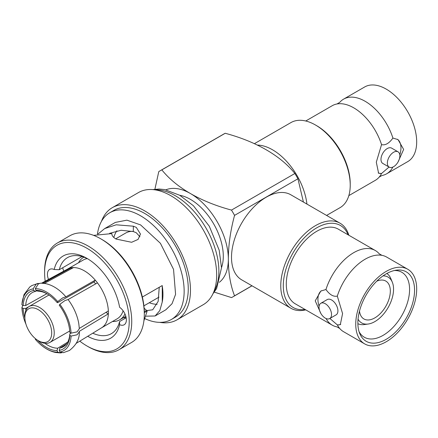 <?xml version="1.0" encoding="UTF-8"?>
<svg xmlns="http://www.w3.org/2000/svg" width="438" height="438" viewBox="0 0 438 438"><rect width="100%" height="100%" fill="white"/><g stroke="black" fill="none" stroke-linecap="round" stroke-linejoin="round"><path stroke-width="0.66" d="M306.934 204.086A49.116 28.355 -120 0 0 272.556 149.807A49.116 28.355 -120 0 0 257.32 145.077M190.464 199.389A46.439 26.811 60 0 1 221.497 267.618A46.439 26.811 -120 0 0 190.464 199.389A46.439 26.811 -120 0 0 179.728 195.277A46.439 26.811 60 0 1 190.464 199.389M266.238 149.807C254.254 142.903 240.577 137.39 225.22 133.272L161.83 169.873C168.959 178.742 178.507 186.637 190.464 193.558C202.455 200.462 216.126 205.975 231.488 210.087L294.878 173.492C287.75 164.622 278.201 156.727 266.238 149.807M154.893 189.254L158.77 171.636A72.779 42.021 60 0 1 160.27 170.7A72.779 42.021 60 0 1 161.83 169.873M225.22 133.272A72.779 42.021 -120 0 0 223.659 134.099L160.27 170.7M294.878 173.492A72.779 42.021 60 0 1 297.933 178.786L303.419 202.055M231.488 210.087A72.779 42.021 60 0 1 234.549 215.386L297.933 178.786M165.909 189.813A53.578 30.934 60 0 1 190.464 193.558A53.578 30.934 60 0 1 228.351 259.181C228.368 245.346 230.432 230.744 234.549 215.386M219.318 282.318A53.578 30.934 -120 0 0 228.351 259.181C228.368 273 230.432 285.215 234.549 295.82L251.954 285.768M234.549 295.82A72.779 42.021 60 0 1 233.049 296.761A72.779 42.021 60 0 1 231.488 297.588L214.291 292.135M337.315 296.083C333.526 296.98 329.737 294.796 325.949 289.518A43.088 24.878 -60 0 1 353.696 252.688A43.088 24.878 -60 0 1 375.306 250.52A43.088 24.878 -60 0 1 379.182 253.766L381.92 255.343A43.088 24.878 120 0 0 365.062 259.252A43.088 24.878 120 0 0 337.315 296.083L342.576 313.592L340.304 324.662L337.37 324.925A43.088 24.878 120 0 0 339.707 328.462A43.088 24.878 120 0 0 343.584 331.714L364.673 343.89A43.088 24.878 120 0 0 386.283 341.717A43.088 24.878 120 0 0 414.381 303.742A43.088 24.878 120 0 0 407.762 269.255A43.088 24.878 120 0 0 386.152 271.429A43.088 24.878 120 0 0 358.054 309.403A43.088 24.878 120 0 0 364.673 343.89M386.874 273.476A29.023 16.759 -60 0 1 390.866 278.661L392.322 282.22A26.444 15.27 -60 0 1 374.89 321.58A26.444 15.27 -60 0 1 368.177 324.032A26.444 15.27 -60 0 1 358.049 319.187M383.058 275.869A26.444 15.27 -60 0 1 392.322 282.22M394.37 270.52A37.509 21.654 -60 0 1 401.602 272.151A37.509 21.654 -60 0 1 407.63 302.094A37.509 21.654 -60 0 1 383.119 335.344A37.509 21.654 -60 0 1 364.098 337.107A37.509 21.654 -60 0 1 359.072 331.659M376.757 281.18A21.878 12.631 -60 0 1 385.79 281.065A21.878 12.631 -60 0 1 389.152 298.574A21.878 12.631 -60 0 1 374.884 317.857A21.878 12.631 -60 0 1 363.912 318.957A21.878 12.631 -60 0 1 359.499 311.073M386.278 339.269A40.082 23.143 -60 0 1 359.74 333.537A40.082 23.143 -60 0 1 386.157 273.876A40.082 23.143 -60 0 1 396.33 270.158A40.082 23.143 -60 0 1 414.096 296.378A40.082 23.143 -60 0 1 386.278 339.269M407.762 269.255L386.672 257.079A43.088 24.878 120 0 0 381.92 255.343M375.306 250.52L338.3 229.156A43.088 24.878 120 0 0 316.69 231.324A43.088 24.878 120 0 0 288.598 269.299A43.088 24.878 120 0 0 295.212 303.786L332.218 325.149A43.088 24.878 -60 0 1 326.091 318.535M325.292 318.136A8.842 5.092 59.9 0 1 319.51 310.35A8.842 5.092 59.9 0 1 320.846 303.277A8.842 5.092 59.9 0 1 325.27 303.709A8.842 5.092 59.9 0 1 331.051 311.495A8.842 5.092 59.9 0 1 329.715 318.568A8.842 5.092 59.9 0 1 325.292 318.136M329.715 318.568L336.094 314.873A8.842 5.092 -120.1 0 0 337.43 307.794A8.842 5.092 -120.1 0 0 331.648 300.014A8.842 5.092 -120.1 0 0 327.224 299.576L320.846 303.277M348.095 234.806A47.331 27.326 120 0 0 316.685 227.864A47.331 27.326 120 0 0 283.819 278.628A47.331 27.326 120 0 0 305.007 309.442M348.829 235.233A49.116 28.355 120 0 0 340.052 223.205A49.116 28.355 120 0 0 315.42 225.679A49.116 28.355 120 0 0 283.391 268.965A49.116 28.355 120 0 0 290.936 308.275A49.116 28.355 120 0 0 305.74 309.863M340.052 223.205L290.799 194.768A49.116 28.355 120 0 0 266.167 197.242A49.116 28.355 120 0 0 234.138 240.528A49.116 28.355 120 0 0 241.683 279.838L290.936 308.275M368.177 324.032L364.372 324.553A29.023 16.759 -60 0 1 357.879 323.687M339.707 328.462L336.97 326.885A43.088 24.878 -60 0 1 332.218 325.149M329.885 318.475L337.37 324.925A19.425 11.191 -120.1 0 0 340.72 324.372M319.094 306.321A19.425 11.191 59.9 0 1 321.465 290.712M320.835 313.405L315.24 300.835L320.819 291.056L325.949 289.518M392.842 167.075A43.088 24.878 60 0 1 386.672 173.782A43.088 24.878 60 0 1 381.92 175.518L379.182 177.094A43.088 24.878 -120 0 0 381.547 173.508L378.613 173.24L376.302 162.191L381.547 144.633A43.088 24.878 -120 0 0 353.762 107.847A43.088 24.878 -120 0 0 336.97 103.976A43.088 24.878 -120 0 0 332.218 105.711L305.74 120.998M336.97 103.976L339.707 102.399A43.088 24.878 60 0 1 343.584 99.147L364.673 86.97A43.088 24.878 60 0 1 386.217 89.106A43.088 24.878 60 0 1 414.364 127.075A43.088 24.878 60 0 1 407.762 161.606L386.672 173.782M343.584 99.147A43.088 24.878 60 0 1 365.128 101.282A43.088 24.878 60 0 1 392.913 138.069L398.032 139.596L403.644 149.424L398.011 162.055M348.829 195.627L375.306 180.341A43.088 24.878 -120 0 0 379.182 177.094M389.185 167.124L382.807 163.445A8.842 5.103 -60 0 1 381.454 156.361A8.842 5.103 -60 0 1 387.23 148.57A8.842 5.103 -60 0 1 391.649 148.132L398.027 151.811A8.842 5.103 -60 0 1 399.385 158.895A8.842 5.103 -60 0 1 393.609 166.686A8.842 5.103 -60 0 1 389.185 167.124A8.842 5.103 -60 0 1 387.833 160.04A8.842 5.103 -60 0 1 393.609 152.249A8.842 5.103 -60 0 1 398.027 151.811M254.385 143.686L290.936 122.585A49.116 28.355 60 0 1 315.497 125.016L316.756 125.744A47.331 27.326 60 0 1 350.225 183.714L350.225 185.17A49.116 28.355 60 0 1 340.052 207.656L326.584 215.43M316.756 125.744L315.497 125.016A49.116 28.355 60 0 1 350.225 185.17M399.801 154.915A19.425 11.213 120 0 0 397.397 139.257M392.913 138.069C389.119 143.352 385.33 145.536 381.547 144.633M378.197 172.95A19.425 11.213 120 0 0 381.547 173.508L389.043 167.042M143.91 320.802L147.179 311.013L146.538 310.372L144.294 311.664M144.305 312.672L147.179 311.013M98.041 234.034L104.655 228.587L115.353 222.411L126.927 220.161L140.582 224.908L160.407 243.293L173.541 269.37L175.578 294.352L172.041 303.709L165.81 309.803L155.112 315.979L146.002 316.181M104.655 228.587L116.212 224.804L133.327 226.189L136.289 227.388L140.478 234.056L138.074 239.416L131.635 242.28L116.081 239.06C113.081 237.314 111.695 235.491 111.931 233.591L93.617 235.365M142.355 297.03L162.213 285.565L162.252 285.976C163.182 291.845 163.182 297.178 162.252 301.974L159.793 310.613L155.112 315.979M111.893 234.16L111.931 234.544M38.287 309.671A18.976 10.955 60 0 1 51.7 332.913A18.976 10.955 60 0 1 38.287 340.66L39.546 341.388A20.761 11.985 60 0 0 49.927 342.417A20.761 11.985 60 0 0 53.113 325.779A20.761 11.985 60 0 0 39.546 307.481A20.761 11.985 60 0 0 29.165 306.458A20.761 11.985 60 0 0 24.867 315.962L24.867 317.419A18.976 10.955 60 0 1 38.287 309.671M67.698 342.155L57.685 348.205L57.066 350.586A33.042 19.075 60 0 1 46.494 347.405A33.042 19.075 60 0 1 37.613 340.255M57.685 348.205A31.224 18.029 60 0 1 47.758 345.193A31.224 18.029 60 0 1 44.873 343.31M79.294 328.429L108.345 310.931A33.934 19.59 60 0 1 108.345 313.843L79.294 331.347L79.322 331.818L77.099 334.802L71.06 336.066L69.823 335.355A33.042 19.075 60 0 1 59.25 350.395L59.869 351.988L63.296 352.689L69.363 350.531C76.338 345.089 79.661 338.848 79.322 331.818M65.908 296.833A34.826 20.11 60 0 0 59.584 290.629C55.133 287.01 50.501 284.673 45.683 283.627L40.805 283.151L38.456 283.813L35.303 288.669L35.921 290.263A33.042 19.075 60 0 1 46.888 293.679A33.042 19.075 60 0 1 57.066 302.472L57.685 301.59L62.76 297.845L65.908 296.833L95.27 280.145A33.934 19.59 60 0 1 97.455 282.866L68.093 299.554L64.95 300.567L59.869 304.311A34.788 20.082 60 0 1 71.06 333.148L69.823 332.437A33.042 19.075 60 0 0 59.25 305.193L59.869 304.311M71.06 333.148L77.099 331.884L79.322 328.681L78.84 323.989A34.826 20.11 60 0 0 68.093 299.554M37.925 283.408L31.859 285.565L29.789 286.967L24.008 294.61L21.9 304.279L21.927 304.788L23.165 305.5A33.042 19.075 60 0 1 33.737 290.46L33.118 288.866L36.272 284.01L39.387 283.397M101.474 327.865L117.132 318.826A33.934 19.59 -120 0 0 123.111 310.799M57.066 302.472L57.685 302.658L94.006 281.946L95.27 280.145A33.934 19.59 -120 0 0 84.381 270.843A33.934 19.59 -120 0 0 73.491 267.574L44.413 283.397M108.345 310.931A33.934 19.59 -120 0 0 97.455 282.866M76.349 343.261L101.6 327.788A33.934 19.59 -120 0 0 108.345 313.843L105.87 312.42M112.484 321.508A36.08 20.832 -120 0 0 119.678 319.833A36.08 20.832 -120 0 0 124.967 313.986M86.905 345.949L88.169 346.677A61.616 35.577 -120 0 0 118.977 349.727A61.616 35.577 -120 0 0 131.739 321.519A61.616 35.577 -120 0 0 88.169 246.052A61.616 35.577 -120 0 0 57.362 243.002A61.616 35.577 -120 0 0 44.599 271.21L44.599 272.666A59.831 34.542 60 0 1 86.905 248.242A59.831 34.542 60 0 1 129.215 321.519A59.831 34.542 60 0 1 86.905 345.949A59.831 34.542 60 0 1 79.798 341.147M144.305 314.265L144.305 312.809A59.831 34.542 60 0 0 101.999 239.526L100.735 238.798A61.616 35.577 60 0 1 144.305 314.265A61.616 35.577 60 0 1 131.542 342.472L118.977 349.727M45.202 281.223A59.831 34.542 60 0 1 44.599 272.666M48.514 279.422A10.715 6.187 60 0 1 49.658 269.403A10.715 6.187 60 0 1 54.203 269.512A47.463 27.402 60 0 1 86.905 258.338A47.463 27.402 60 0 1 119.612 307.279A10.715 6.187 60 0 1 125.941 316.723A10.715 6.187 60 0 1 124.151 324.782A10.715 6.187 60 0 1 119.612 324.673L119.579 321.558A43.893 25.338 60 0 1 111.378 333.647A43.893 25.338 60 0 1 92.779 333.198M144.129 308.232L146.538 310.372M119.612 324.673A47.463 27.402 60 0 1 87.709 336.302M109.588 233.339L121.112 230.273L133.327 231.565L136.289 232.748L139.925 236.766M116.891 230.799A43.893 25.338 -120 0 0 113.82 237.467M82.059 256.564L59.283 269.715A43.893 25.338 60 0 1 67.485 257.626A43.893 25.338 60 0 1 88.197 259.11M126.171 317.753L119.579 321.558M123.275 317.758L126.133 317.55M62.738 267.722A10.715 6.187 -120 0 0 63.784 271.133M54.203 269.512L59.283 269.715M101.457 221.376A64.742 37.378 60 0 1 112.314 207.667A64.742 37.378 60 0 1 144.688 210.875A64.742 37.378 60 0 1 186.982 267.925A64.742 37.378 60 0 1 177.056 319.806A64.742 37.378 60 0 1 159.755 322.352M177.056 319.806L203.265 304.678A64.742 37.378 -120 0 0 213.186 252.797A64.742 37.378 -120 0 0 170.891 195.742A64.742 37.378 -120 0 0 138.517 192.534L112.314 207.667M97.439 234.177A61.616 35.577 60 0 1 109.774 212.742A61.616 35.577 60 0 1 140.582 215.792A61.616 35.577 60 0 1 180.834 270.093A61.616 35.577 60 0 1 171.389 319.466A61.616 35.577 60 0 1 145.027 318.722M171.389 319.466L175.496 317.101A61.616 35.577 -120 0 0 184.94 267.722A61.616 35.577 -120 0 0 144.688 213.426A61.616 35.577 -120 0 0 113.875 210.371L109.774 212.742M39.546 341.388L38.287 340.66A18.976 10.955 60 0 1 24.867 317.419M61.835 352.705L60.417 352.946L57.685 352.179L57.066 350.586M35.62 338.815L35.303 339.258A34.788 20.082 60 0 0 41.09 345.018A34.788 20.082 60 0 0 57.685 352.179M71.06 336.066A34.788 20.082 60 0 1 59.869 351.988M59.25 350.395L59.875 348.007L66.488 344.011M71.044 333.143L69.801 333.882A31.224 18.029 60 0 1 63.554 346.633A31.224 18.029 60 0 1 59.875 348.007M69.801 333.882L69.823 335.355M35.303 288.669A34.788 20.082 60 0 1 57.685 301.59M35.921 290.263L37.827 291.193A31.224 18.029 60 0 1 47.518 294.068M21.927 304.788A34.788 20.082 60 0 1 33.118 288.866M33.737 290.46L35.642 291.385L36.852 290.717M46.861 293.706L25.711 305.51A31.224 18.029 60 0 1 32.33 292.551A31.224 18.029 60 0 1 35.642 291.385M25.711 305.51L23.165 305.5M25.864 310.389A31.224 18.029 60 0 1 25.711 308.429L28.623 306.803M24.884 318.202A33.042 19.075 60 0 1 23.165 308.418L25.711 308.429M32.894 336.242A34.788 20.082 60 0 0 33.118 336.537L33.14 336.504M23.165 308.418L21.927 307.7L22.771 305.27M25.995 324.295A34.788 20.082 60 0 1 22.497 312.814A34.788 20.082 60 0 1 21.927 307.7M42.908 283.222L71.306 267.771L71.624 268.593M94.006 281.946A30.364 17.531 60 0 1 95.615 283.912M41.643 283.156L67.671 269.02A33.934 19.59 -120 0 1 71.306 267.771A33.934 19.59 60 0 1 73.491 267.574M87.255 258.628A33.934 19.59 -120 0 0 83.198 260.052L67.54 269.091M83.603 257.341L83.893 257.177A36.08 20.832 -120 0 0 83.603 257.341A36.08 20.832 -120 0 0 78.55 262.734M57.362 243.002L69.927 235.748A61.616 35.577 60 0 1 100.735 238.798L101.999 239.526M132.457 231.346A36.08 20.832 -120 0 0 125.701 233.038L115.681 238.819M149.276 302.746A43.893 25.338 -120 0 0 157.138 304.344M159.24 287.279L158.162 301.393L152.709 309.786L146.741 310.58M162.252 285.976L162.252 301.974M213.749 291.938A61.616 35.577 -120 0 0 218.88 271.483A61.616 35.577 -120 0 0 175.309 195.742A61.616 35.577 -120 0 0 154.795 189.824M133.327 231.565L133.327 226.189M252.02 285.806L233.049 296.761M152.758 189.599L159.109 189.03L164.677 189.572L179.728 195.271L193.426 205.745L209.298 226.227L219.197 250.207L221.497 267.842L216.629 288.532L212.928 293.81M69.724 330.986L49.927 342.417M119.678 319.833L125.821 316.285M143.905 305.844L158.999 297.134M48.963 295.026L29.165 306.458M60.417 352.946L55.637 352.491C50.578 351.413 45.727 348.916 41.09 345.018M22.497 312.814L21.9 307.421"/></g></svg>
